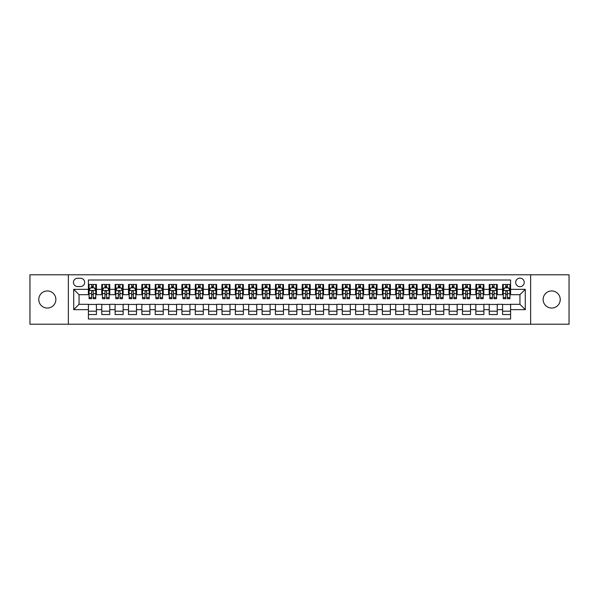 <?xml version="1.0" encoding="UTF-8"?>
<svg xmlns="http://www.w3.org/2000/svg" width="599" height="599" viewBox="0 0 599 599"><rect width="100%" height="100%" fill="white"/><g stroke="black" fill="none" stroke-linecap="round" stroke-linejoin="round"><path stroke-width="0.9" d="M551.679 290.949A8.551 8.551 0 0 0 543.128 299.5A8.551 8.551 0 0 0 551.679 308.051A8.551 8.551 0 0 0 560.23 299.5A8.551 8.551 0 0 0 551.679 290.949M47.321 290.949A8.551 8.551 0 0 0 38.77 299.5A8.551 8.551 0 0 0 47.321 308.051A8.551 8.551 0 0 0 55.872 299.5A8.551 8.551 0 0 0 47.321 290.949M519.947 278.123A4.275 4.275 0 0 0 515.672 282.399A4.275 4.275 0 0 0 519.947 286.674A4.275 4.275 0 0 0 524.222 282.399A4.275 4.275 0 0 0 519.947 278.123M530.639 324.216L569.05 324.216L569.05 274.784L530.639 274.784L530.639 324.216L68.361 324.216L68.361 274.784L29.95 274.784L29.95 324.216L68.361 324.216M510.595 284.473L502.583 284.473L502.583 289.347L497.237 289.347L497.237 294.693L502.583 294.693L502.583 289.347M497.237 289.347L497.237 284.473L489.218 284.473L489.218 289.347L483.88 289.347L483.88 294.693L489.218 294.693L489.218 289.347M483.88 289.347L483.88 284.473L475.861 284.473L475.861 289.347L470.514 289.347L470.514 294.693L475.861 294.693L475.861 289.347M470.514 289.347L470.514 284.473L462.503 284.473L462.503 289.347L457.157 289.347L457.157 294.693L462.503 294.693L462.503 289.347M457.157 289.347L457.157 284.473L449.138 284.473L449.138 289.347L443.792 289.347L443.792 294.693L449.138 294.693L449.138 289.347M443.792 289.347L443.792 284.473L435.78 284.473L435.78 289.347L430.434 289.347L430.434 294.693L435.78 294.693L435.78 289.347M430.434 289.347L430.434 284.473L422.415 284.473L422.415 289.347L417.076 289.347L417.076 294.693L422.415 294.693L422.415 289.347M417.076 289.347L417.076 284.473L409.057 284.473L409.057 289.347L403.711 289.347L403.711 294.693L409.057 294.693L409.057 289.347M403.711 289.347L403.711 284.473L395.699 284.473L395.699 289.347L390.353 289.347L390.353 294.693L395.699 294.693L395.699 289.347M390.353 289.347L390.353 284.473L382.334 284.473L382.334 289.347L376.988 289.347L376.988 294.693L382.334 294.693L382.334 289.347M376.988 289.347L376.988 284.473L368.977 284.473L368.977 289.347L363.63 289.347L363.63 294.693L368.977 294.693L368.977 289.347M363.63 289.347L363.63 284.473L355.611 284.473L355.611 289.347L350.273 289.347L350.273 294.693L355.611 294.693L355.611 289.347M350.273 289.347L350.273 284.473L342.254 284.473L342.254 289.347L336.908 289.347L336.908 294.693L342.254 294.693L342.254 289.347M336.908 289.347L336.908 284.473L328.896 284.473L328.896 289.347L323.55 289.347L323.55 294.693L328.896 294.693L328.896 289.347M323.55 289.347L323.55 284.473L315.531 284.473L315.531 289.347L310.192 289.347L310.192 294.693L315.531 294.693L315.531 289.347M310.192 289.347L310.192 284.473L302.173 284.473L302.173 289.347L296.827 289.347L296.827 294.693L302.173 294.693L302.173 289.347M296.827 289.347L296.827 284.473L288.808 284.473L288.808 289.347L283.469 289.347L283.469 294.693L288.808 294.693L288.808 289.347M283.469 289.347L283.469 284.473L275.45 284.473L275.45 289.347L270.104 289.347L270.104 294.693L275.45 294.693L275.45 289.347M270.104 289.347L270.104 284.473L262.092 284.473L262.092 289.347L256.746 289.347L256.746 294.693L262.092 294.693L262.092 289.347M256.746 289.347L256.746 284.473L248.727 284.473L248.727 289.347L243.389 289.347L243.389 294.693L248.727 294.693L248.727 289.347M243.389 289.347L243.389 284.473L235.37 284.473L235.37 289.347L230.023 289.347L230.023 294.693L235.37 294.693L235.37 289.347M230.023 289.347L230.023 284.473L222.012 284.473L222.012 289.347L216.666 289.347L216.666 294.693L222.012 294.693L222.012 289.347M216.666 289.347L216.666 284.473L208.647 284.473L208.647 289.347L203.301 289.347L203.301 294.693L208.647 294.693L208.647 289.347M203.301 289.347L203.301 284.473L195.289 284.473L195.289 289.347L189.943 289.347L189.943 294.693L195.289 294.693L195.289 289.347M189.943 289.347L189.943 284.473L181.924 284.473L181.924 289.347L176.585 289.347L176.585 294.693L181.924 294.693L181.924 289.347M176.585 289.347L176.585 284.473L168.566 284.473L168.566 289.347L163.22 289.347L163.22 294.693L168.566 294.693L168.566 289.347M163.22 289.347L163.22 284.473L155.208 284.473L155.208 289.347L149.862 289.347L149.862 294.693L155.208 294.693L155.208 289.347M149.862 289.347L149.862 284.473L141.843 284.473L141.843 289.347L136.497 289.347L136.497 294.693L141.843 294.693L141.843 289.347M136.497 289.347L136.497 284.473L128.486 284.473L128.486 289.347L123.139 289.347L123.139 294.693L128.486 294.693L128.486 289.347M123.139 289.347L123.139 284.473L115.12 284.473L115.12 289.347L109.782 289.347L109.782 294.693L115.12 294.693L115.12 289.347M109.782 289.347L109.782 284.473L101.763 284.473L101.763 294.693L96.417 294.693L96.417 284.473L88.405 284.473M88.405 314.527L96.417 314.527L96.417 304.307L101.763 304.307L101.763 314.527L109.782 314.527L109.782 304.307L115.12 304.307L115.12 309.653L109.782 309.653M115.12 309.653L115.12 314.527L123.139 314.527L123.139 304.307L128.486 304.307L128.486 309.653L123.139 309.653M128.486 309.653L128.486 314.527L136.497 314.527L136.497 304.307L141.843 304.307L141.843 309.653L136.497 309.653M141.843 309.653L141.843 314.527L149.862 314.527L149.862 304.307L155.208 304.307L155.208 309.653L149.862 309.653M155.208 309.653L155.208 314.527L163.22 314.527L163.22 304.307L168.566 304.307L168.566 309.653L163.22 309.653M168.566 309.653L168.566 314.527L176.585 314.527L176.585 304.307L181.924 304.307L181.924 309.653L176.585 309.653M181.924 309.653L181.924 314.527L189.943 314.527L189.943 304.307L195.289 304.307L195.289 309.653L189.943 309.653M195.289 309.653L195.289 314.527L203.301 314.527L203.301 304.307L208.647 304.307L208.647 309.653L203.301 309.653M208.647 309.653L208.647 314.527L216.666 314.527L216.666 304.307L222.012 304.307L222.012 309.653L216.666 309.653M222.012 309.653L222.012 314.527L230.023 314.527L230.023 304.307L235.37 304.307L235.37 309.653L230.023 309.653M235.37 309.653L235.37 314.527L243.389 314.527L243.389 304.307L248.727 304.307L248.727 309.653L243.389 309.653M248.727 309.653L248.727 314.527L256.746 314.527L256.746 304.307L262.092 304.307L262.092 309.653L256.746 309.653M262.092 309.653L262.092 314.527L270.104 314.527L270.104 304.307L275.45 304.307L275.45 309.653L270.104 309.653M275.45 309.653L275.45 314.527L283.469 314.527L283.469 304.307L288.808 304.307L288.808 309.653L283.469 309.653M288.808 309.653L288.808 314.527L296.827 314.527L296.827 304.307L302.173 304.307L302.173 309.653L296.827 309.653M302.173 309.653L302.173 314.527L310.192 314.527L310.192 304.307L315.531 304.307L315.531 309.653L310.192 309.653M315.531 309.653L315.531 314.527L323.55 314.527L323.55 304.307L328.896 304.307L328.896 309.653L323.55 309.653M328.896 309.653L328.896 314.527L336.908 314.527L336.908 304.307L342.254 304.307L342.254 309.653L336.908 309.653M342.254 309.653L342.254 314.527L350.273 314.527L350.273 304.307L355.611 304.307L355.611 309.653L350.273 309.653M355.611 309.653L355.611 314.527L363.63 314.527L363.63 304.307L368.977 304.307L368.977 309.653L363.63 309.653M368.977 309.653L368.977 314.527L376.988 314.527L376.988 304.307L382.334 304.307L382.334 309.653L376.988 309.653M382.334 309.653L382.334 314.527L390.353 314.527L390.353 304.307L395.699 304.307L395.699 309.653L390.353 309.653M395.699 309.653L395.699 314.527L403.711 314.527L403.711 304.307L409.057 304.307L409.057 309.653L403.711 309.653M409.057 309.653L409.057 314.527L417.076 314.527L417.076 304.307L422.415 304.307L422.415 309.653L417.076 309.653M422.415 309.653L422.415 314.527L430.434 314.527L430.434 304.307L435.78 304.307L435.78 309.653L430.434 309.653M435.78 309.653L435.78 314.527L443.792 314.527L443.792 304.307L449.138 304.307L449.138 309.653L443.792 309.653M449.138 309.653L449.138 314.527L457.157 314.527L457.157 304.307L462.503 304.307L462.503 309.653L457.157 309.653M462.503 309.653L462.503 314.527L470.514 314.527L470.514 304.307L475.861 304.307L475.861 309.653L470.514 309.653M475.861 309.653L475.861 314.527L483.88 314.527L483.88 304.307L489.218 304.307L489.218 309.653L483.88 309.653M489.218 309.653L489.218 314.527L497.237 314.527L497.237 304.307L502.583 304.307L502.583 309.653L497.237 309.653M77.578 286.539L80.521 286.539A4.141 4.141 0 0 0 84.661 282.399A4.141 4.141 0 0 0 80.521 278.258L77.578 278.258A4.141 4.141 0 0 0 73.437 282.399A4.141 4.141 0 0 0 77.578 286.539M530.639 274.784L68.361 274.784M510.595 289.347L510.595 279.995L88.405 279.995L88.405 294.693L79.053 294.693L79.053 304.307L88.405 304.307L88.405 319.005L510.595 319.005L510.595 304.307L519.947 304.307L519.947 294.693L510.595 294.693L510.595 289.347L525.293 289.347L525.293 309.653L510.595 309.653M88.405 309.653L73.707 309.653L73.707 289.347L88.405 289.347M502.583 309.653L502.583 314.527L510.595 314.527M88.405 287.812L89.071 287.812M91.61 287.812L93.212 287.812M95.75 287.812L96.417 287.812M88.405 294.558L89.071 294.558M91.61 294.558L93.212 294.558M95.75 294.558L96.417 294.558M88.405 304.442L96.417 304.442M88.405 311.188L96.417 311.188M101.763 294.558L102.429 294.558M104.967 294.558L106.57 294.558M109.108 294.558L109.782 294.558M101.763 287.812L102.429 287.812M104.967 287.812L106.57 287.812M109.108 287.812L109.782 287.812M101.763 304.442L109.782 304.442M101.763 311.188L109.782 311.188M115.12 304.442L123.139 304.442M115.12 311.188L123.139 311.188M115.12 287.812L115.794 287.812M118.332 287.812L119.935 287.812M122.473 287.812L123.139 287.812M115.12 294.558L115.794 294.558M118.332 294.558L119.935 294.558M122.473 294.558L123.139 294.558M128.486 304.442L136.497 304.442M128.486 311.188L136.497 311.188M128.486 287.812L129.152 287.812M131.69 287.812L133.292 287.812M135.831 287.812L136.497 287.812M128.486 294.558L129.152 294.558M131.69 294.558L133.292 294.558M135.831 294.558L136.497 294.558M141.843 304.442L149.862 304.442M141.843 311.188L149.862 311.188M141.843 287.812L142.51 287.812M145.048 287.812L146.658 287.812M149.196 287.812L149.862 287.812M141.843 294.558L142.51 294.558M145.048 294.558L146.658 294.558M149.196 294.558L149.862 294.558M155.208 304.442L163.22 304.442M155.208 311.188L163.22 311.188M155.208 287.812L155.875 287.812M158.413 287.812L160.015 287.812M162.554 287.812L163.22 287.812M155.208 294.558L155.875 294.558M158.413 294.558L160.015 294.558M162.554 294.558L163.22 294.558M168.566 304.442L176.585 304.442M168.566 311.188L176.585 311.188M168.566 287.812L169.232 287.812M171.771 287.812L173.373 287.812M175.911 287.812L176.585 287.812M168.566 294.558L169.232 294.558M171.771 294.558L173.373 294.558M175.911 294.558L176.585 294.558M181.924 304.442L189.943 304.442M181.924 311.188L189.943 311.188M181.924 287.812L182.598 287.812M185.136 287.812L186.738 287.812M189.277 287.812L189.943 287.812M181.924 294.558L182.598 294.558M185.136 294.558L186.738 294.558M189.277 294.558L189.943 294.558M195.289 304.442L203.301 304.442M195.289 311.188L203.301 311.188M195.289 287.812L195.955 287.812M198.494 287.812L200.096 287.812M202.634 287.812L203.301 287.812M195.289 294.558L195.955 294.558M198.494 294.558L200.096 294.558M202.634 294.558L203.301 294.558M208.647 304.442L216.666 304.442M208.647 311.188L216.666 311.188M208.647 287.812L209.313 287.812M211.851 287.812L213.461 287.812M215.999 287.812L216.666 287.812M208.647 294.558L209.313 294.558M211.851 294.558L213.461 294.558M215.999 294.558L216.666 294.558M222.012 304.442L230.023 304.442M222.012 311.188L230.023 311.188M222.012 287.812L222.678 287.812M225.217 287.812L226.819 287.812M229.357 287.812L230.023 287.812M222.012 294.558L222.678 294.558M225.217 294.558L226.819 294.558M229.357 294.558L230.023 294.558M235.37 304.442L243.389 304.442M235.37 311.188L243.389 311.188M235.37 287.812L236.036 287.812M238.574 287.812L240.177 287.812M242.715 287.812L243.389 287.812M235.37 294.558L236.036 294.558M238.574 294.558L240.177 294.558M242.715 294.558L243.389 294.558M248.727 304.442L256.746 304.442M248.727 311.188L256.746 311.188M248.727 287.812L249.401 287.812M251.939 287.812L253.542 287.812M256.08 287.812L256.746 287.812M248.727 294.558L249.401 294.558M251.939 294.558L253.542 294.558M256.08 294.558L256.746 294.558M262.092 304.442L270.104 304.442M262.092 311.188L270.104 311.188M262.092 287.812L262.759 287.812M265.297 287.812L266.899 287.812M269.438 287.812L270.104 287.812M262.092 294.558L262.759 294.558M265.297 294.558L266.899 294.558M269.438 294.558L270.104 294.558M275.45 304.442L283.469 304.442M275.45 311.188L283.469 311.188M275.45 287.812L276.117 287.812M278.655 287.812L280.257 287.812M282.803 287.812L283.469 287.812M275.45 294.558L276.117 294.558M278.655 294.558L280.257 294.558M282.803 294.558L283.469 294.558M288.808 304.442L296.827 304.442M288.808 311.188L296.827 311.188M288.808 287.812L289.482 287.812M292.02 287.812L293.622 287.812M296.161 287.812L296.827 287.812M288.808 294.558L289.482 294.558M292.02 294.558L293.622 294.558M296.161 294.558L296.827 294.558M302.173 304.442L310.192 304.442M302.173 311.188L310.192 311.188M302.173 287.812L302.839 287.812M305.378 287.812L306.98 287.812M309.518 287.812L310.192 287.812M302.173 294.558L302.839 294.558M305.378 294.558L306.98 294.558M309.518 294.558L310.192 294.558M315.531 304.442L323.55 304.442M315.531 311.188L323.55 311.188M315.531 287.812L316.197 287.812M318.743 287.812L320.345 287.812M322.883 287.812L323.55 287.812M315.531 294.558L316.197 294.558M318.743 294.558L320.345 294.558M322.883 294.558L323.55 294.558M328.896 304.442L336.908 304.442M328.896 311.188L336.908 311.188M328.896 287.812L329.562 287.812M332.101 287.812L333.703 287.812M336.241 287.812L336.908 287.812M328.896 294.558L329.562 294.558M332.101 294.558L333.703 294.558M336.241 294.558L336.908 294.558M342.254 304.442L350.273 304.442M342.254 311.188L350.273 311.188M342.254 287.812L342.92 287.812M345.458 287.812L347.061 287.812M349.599 287.812L350.273 287.812M342.254 294.558L342.92 294.558M345.458 294.558L347.061 294.558M349.599 294.558L350.273 294.558M355.611 304.442L363.63 304.442M355.611 311.188L363.63 311.188M355.611 287.812L356.285 287.812M358.823 287.812L360.426 287.812M362.964 287.812L363.63 287.812M355.611 294.558L356.285 294.558M358.823 294.558L360.426 294.558M362.964 294.558L363.63 294.558M368.977 304.442L376.988 304.442M368.977 311.188L376.988 311.188M368.977 287.812L369.643 287.812M372.181 287.812L373.783 287.812M376.322 287.812L376.988 287.812M368.977 294.558L369.643 294.558M372.181 294.558L373.783 294.558M376.322 294.558L376.988 294.558M382.334 304.442L390.353 304.442M382.334 311.188L390.353 311.188M382.334 287.812L383.001 287.812M385.539 287.812L387.149 287.812M389.687 287.812L390.353 287.812M382.334 294.558L383.001 294.558M385.539 294.558L387.149 294.558M389.687 294.558L390.353 294.558M395.699 304.442L403.711 304.442M395.699 311.188L403.711 311.188M395.699 287.812L396.366 287.812M398.904 287.812L400.506 287.812M403.045 287.812L403.711 287.812M395.699 294.558L396.366 294.558M398.904 294.558L400.506 294.558M403.045 294.558L403.711 294.558M409.057 304.442L417.076 304.442M409.057 311.188L417.076 311.188M409.057 287.812L409.723 287.812M412.262 287.812L413.864 287.812M416.402 287.812L417.076 287.812M409.057 294.558L409.723 294.558M412.262 294.558L413.864 294.558M416.402 294.558L417.076 294.558M422.415 304.442L430.434 304.442M422.415 311.188L430.434 311.188M422.415 287.812L423.089 287.812M425.627 287.812L427.229 287.812M429.768 287.812L430.434 287.812M422.415 294.558L423.089 294.558M425.627 294.558L427.229 294.558M429.768 294.558L430.434 294.558M435.78 304.442L443.792 304.442M435.78 311.188L443.792 311.188M435.78 287.812L436.446 287.812M438.985 287.812L440.587 287.812M443.125 287.812L443.792 287.812M435.78 294.558L436.446 294.558M438.985 294.558L440.587 294.558M443.125 294.558L443.792 294.558M449.138 304.442L457.157 304.442M449.138 311.188L457.157 311.188M449.138 287.812L449.804 287.812M452.342 287.812L453.952 287.812M456.49 287.812L457.157 287.812M449.138 294.558L449.804 294.558M452.342 294.558L453.952 294.558M456.49 294.558L457.157 294.558M462.503 304.442L470.514 304.442M462.503 311.188L470.514 311.188M462.503 287.812L463.169 287.812M465.708 287.812L467.31 287.812M469.848 287.812L470.514 287.812M462.503 294.558L463.169 294.558M465.708 294.558L467.31 294.558M469.848 294.558L470.514 294.558M475.861 304.442L483.88 304.442M475.861 311.188L483.88 311.188M475.861 287.812L476.527 287.812M479.065 287.812L480.668 287.812M483.206 287.812L483.88 287.812M475.861 294.558L476.527 294.558M479.065 294.558L480.668 294.558M483.206 294.558L483.88 294.558M489.218 304.442L497.237 304.442M489.218 311.188L497.237 311.188M489.218 287.812L489.892 287.812M492.43 287.812L494.033 287.812M496.571 287.812L497.237 287.812M489.218 294.558L489.892 294.558M492.43 294.558L494.033 294.558M496.571 294.558L497.237 294.558M502.583 304.442L510.595 304.442M502.583 311.188L510.595 311.188M502.583 287.812L503.25 287.812M505.788 287.812L507.39 287.812M509.929 287.812L510.595 287.812M502.583 294.558L503.25 294.558M505.788 294.558L507.39 294.558M509.929 294.558L510.595 294.558M79.053 294.693L73.707 289.347M79.053 304.307L73.707 309.653M525.293 289.347L519.947 294.693M525.293 309.653L519.947 304.307M93.212 286.21L91.61 286.21M95.75 297.613L93.212 297.613L93.212 298.699L95.75 298.699L95.75 290.545L94.417 287.879L90.404 287.879L89.071 290.545L89.071 298.699L91.61 298.699L91.61 297.613L89.071 297.613M89.071 290.545L89.071 284.473M95.75 290.545L95.75 284.473M91.61 287.879L91.61 284.473M93.212 284.473L93.212 287.879M93.212 297.613L93.212 291.548C92.68 290.522 92.141 290.522 91.61 291.548L91.61 297.613M106.57 286.21L104.967 286.21M109.108 297.613L106.57 297.613L106.57 298.699L109.108 298.699L109.108 290.545L107.775 287.879L103.769 287.879L102.429 290.545L102.429 298.699L104.967 298.699L104.967 297.613L102.429 297.613M102.429 290.545L102.429 284.473M109.108 290.545L109.108 284.473M104.967 287.879L104.967 284.473M106.57 284.473L106.57 287.879M106.57 297.613L106.57 291.548C106.038 290.522 105.506 290.522 104.967 291.548L104.967 297.613M119.935 286.21L118.332 286.21M122.473 297.613L119.935 297.613L119.935 298.699L122.473 298.699L122.473 290.545L121.133 287.879L117.127 287.879L115.794 290.545L115.794 298.699L118.332 298.699L118.332 297.613L115.794 297.613M115.794 290.545L115.794 284.473M122.473 290.545L122.473 284.473M118.332 287.879L118.332 284.473M119.935 284.473L119.935 287.879M119.935 297.613L119.935 291.548C119.403 290.522 118.864 290.522 118.332 291.548L118.332 297.613M133.292 286.21L131.69 286.21M135.831 297.613L133.292 297.613L133.292 298.699L135.831 298.699L135.831 290.545L134.498 287.879L130.492 287.879L129.152 290.545L129.152 298.699L131.69 298.699L131.69 297.613L129.152 297.613M129.152 290.545L129.152 284.473M135.831 290.545L135.831 284.473M131.69 287.879L131.69 284.473M133.292 284.473L133.292 287.879M133.292 297.613L133.292 291.548C132.761 290.522 132.229 290.522 131.69 291.548L131.69 297.613M146.658 286.21L145.048 286.21M149.196 297.613L146.658 297.613L146.658 298.699L149.196 298.699L149.196 290.545L147.856 287.879L143.85 287.879L142.51 290.545L142.51 298.699L145.048 298.699L145.048 297.613L142.51 297.613M142.51 290.545L142.51 284.473M149.196 290.545L149.196 284.473M145.048 287.879L145.048 284.473M146.658 284.473L146.658 287.879M146.658 297.613L146.658 291.548C146.119 290.522 145.587 290.522 145.048 291.548L145.048 297.613M160.015 286.21L158.413 286.21M162.554 297.613L160.015 297.613L160.015 298.699L162.554 298.699L162.554 290.545L161.221 287.879L157.208 287.879L155.875 290.545L155.875 298.699L158.413 298.699L158.413 297.613L155.875 297.613M155.875 290.545L155.875 284.473M162.554 290.545L162.554 284.473M158.413 287.879L158.413 284.473M160.015 284.473L160.015 287.879M160.015 297.613L160.015 291.548C159.484 290.522 158.945 290.522 158.413 291.548L158.413 297.613M173.373 286.21L171.771 286.21M175.911 297.613L173.373 297.613L173.373 298.699L175.911 298.699L175.911 290.545L174.579 287.879L170.573 287.879L169.232 290.545L169.232 298.699L171.771 298.699L171.771 297.613L169.232 297.613M169.232 290.545L169.232 284.473M175.911 290.545L175.911 284.473M171.771 287.879L171.771 284.473M173.373 284.473L173.373 287.879M173.373 297.613L173.373 291.548C172.841 290.522 172.31 290.522 171.771 291.548L171.771 297.613M186.738 286.21L185.136 286.21M189.277 297.613L186.738 297.613L186.738 298.699L189.277 298.699L189.277 290.545L187.936 287.879L183.93 287.879L182.598 290.545L182.598 298.699L185.136 298.699L185.136 297.613L182.598 297.613M182.598 290.545L182.598 284.473M189.277 290.545L189.277 284.473M185.136 287.879L185.136 284.473M186.738 284.473L186.738 287.879M186.738 297.613L186.738 291.548C186.199 290.522 185.668 290.522 185.136 291.548L185.136 297.613M200.096 286.21L198.494 286.21M202.634 297.613L200.096 297.613L200.096 298.699L202.634 298.699L202.634 290.545L201.301 287.879L197.288 287.879L195.955 290.545L195.955 298.699L198.494 298.699L198.494 297.613L195.955 297.613M195.955 290.545L195.955 284.473M202.634 290.545L202.634 284.473M198.494 287.879L198.494 284.473M200.096 284.473L200.096 287.879M200.096 297.613L200.096 291.548C199.564 290.522 199.033 290.522 198.494 291.548L198.494 297.613M213.461 286.21L211.851 286.21M215.999 297.613L213.461 297.613L213.461 298.699L215.999 298.699L215.999 290.545L214.659 287.879L210.653 287.879L209.313 290.545L209.313 298.699L211.851 298.699L211.851 297.613L209.313 297.613M209.313 290.545L209.313 284.473M215.999 290.545L215.999 284.473M211.851 287.879L211.851 284.473M213.461 284.473L213.461 287.879M213.461 297.613L213.461 291.548C212.922 290.522 212.39 290.522 211.851 291.548L211.851 297.613M226.819 286.21L225.217 286.21M229.357 297.613L226.819 297.613L226.819 298.699L229.357 298.699L229.357 290.545L228.024 287.879L224.011 287.879L222.678 290.545L222.678 298.699L225.217 298.699L225.217 297.613L222.678 297.613M222.678 290.545L222.678 284.473M229.357 290.545L229.357 284.473M225.217 287.879L225.217 284.473M226.819 284.473L226.819 287.879M226.819 297.613L226.819 291.548C226.287 290.522 225.748 290.522 225.217 291.548L225.217 297.613M240.177 286.21L238.574 286.21M242.715 297.613L240.177 297.613L240.177 298.699L242.715 298.699L242.715 290.545L241.382 287.879L237.376 287.879L236.036 290.545L236.036 298.699L238.574 298.699L238.574 297.613L236.036 297.613M236.036 290.545L236.036 284.473M242.715 290.545L242.715 284.473M238.574 287.879L238.574 284.473M240.177 284.473L240.177 287.879M240.177 297.613L240.177 291.548C239.645 290.522 239.113 290.522 238.574 291.548L238.574 297.613M253.542 286.21L251.939 286.21M256.08 297.613L253.542 297.613L253.542 298.699L256.08 298.699L256.08 290.545L254.74 287.879L250.734 287.879L249.401 290.545L249.401 298.699L251.939 298.699L251.939 297.613L249.401 297.613M249.401 290.545L249.401 284.473M256.08 290.545L256.08 284.473M251.939 287.879L251.939 284.473M253.542 284.473L253.542 287.879M253.542 297.613L253.542 291.548C253.003 290.522 252.471 290.522 251.939 291.548L251.939 297.613M266.899 286.21L265.297 286.21M269.438 297.613L266.899 297.613L266.899 298.699L269.438 298.699L269.438 290.545L268.105 287.879L264.092 287.879L262.759 290.545L262.759 298.699L265.297 298.699L265.297 297.613L262.759 297.613M262.759 290.545L262.759 284.473M269.438 290.545L269.438 284.473M265.297 287.879L265.297 284.473M266.899 284.473L266.899 287.879M266.899 297.613L266.899 291.548C266.368 290.522 265.829 290.522 265.297 291.548L265.297 297.613M280.257 286.21L278.655 286.21M282.803 297.613L280.257 297.613L280.257 298.699L282.803 298.699L282.803 290.545L281.463 287.879L277.457 287.879L276.117 290.545L276.117 298.699L278.655 298.699L278.655 297.613L276.117 297.613M276.117 290.545L276.117 284.473M282.803 290.545L282.803 284.473M278.655 287.879L278.655 284.473M280.257 284.473L280.257 287.879M280.257 297.613L280.257 291.548C279.726 290.522 279.194 290.522 278.655 291.548L278.655 297.613M293.622 286.21L292.02 286.21M296.161 297.613L293.622 297.613L293.622 298.699L296.161 298.699L296.161 290.545L294.82 287.879L290.815 287.879L289.482 290.545L289.482 298.699L292.02 298.699L292.02 297.613L289.482 297.613M289.482 290.545L289.482 284.473M296.161 290.545L296.161 284.473M292.02 287.879L292.02 284.473M293.622 284.473L293.622 287.879M293.622 297.613L293.622 291.548C293.091 290.522 292.552 290.522 292.02 291.548L292.02 297.613M306.98 286.21L305.378 286.21M309.518 297.613L306.98 297.613L306.98 298.699L309.518 298.699L309.518 290.545L308.186 287.879L304.18 287.879L302.839 290.545L302.839 298.699L305.378 298.699L305.378 297.613L302.839 297.613M302.839 290.545L302.839 284.473M309.518 290.545L309.518 284.473M305.378 287.879L305.378 284.473M306.98 284.473L306.98 287.879M306.98 297.613L306.98 291.548C306.448 290.522 305.917 290.522 305.378 291.548L305.378 297.613M320.345 286.21L318.743 286.21M322.883 297.613L320.345 297.613L320.345 298.699L322.883 298.699L322.883 290.545L321.543 287.879L317.537 287.879L316.197 290.545L316.197 298.699L318.743 298.699L318.743 297.613L316.197 297.613M316.197 290.545L316.197 284.473M322.883 290.545L322.883 284.473M318.743 287.879L318.743 284.473M320.345 284.473L320.345 287.879M320.345 297.613L320.345 291.548C319.806 290.522 319.274 290.522 318.743 291.548L318.743 297.613M333.703 286.21L332.101 286.21M336.241 297.613L333.703 297.613L333.703 298.699L336.241 298.699L336.241 290.545L334.908 287.879L330.895 287.879L329.562 290.545L329.562 298.699L332.101 298.699L332.101 297.613L329.562 297.613M329.562 290.545L329.562 284.473M336.241 290.545L336.241 284.473M332.101 287.879L332.101 284.473M333.703 284.473L333.703 287.879M333.703 297.613L333.703 291.548C333.171 290.522 332.632 290.522 332.101 291.548L332.101 297.613M347.061 286.21L345.458 286.21M349.599 297.613L347.061 297.613L347.061 298.699L349.599 298.699L349.599 290.545L348.266 287.879L344.26 287.879L342.92 290.545L342.92 298.699L345.458 298.699L345.458 297.613L342.92 297.613M342.92 290.545L342.92 284.473M349.599 290.545L349.599 284.473M345.458 287.879L345.458 284.473M347.061 284.473L347.061 287.879M347.061 297.613L347.061 291.548C346.529 290.522 345.997 290.522 345.458 291.548L345.458 297.613M360.426 286.21L358.823 286.21M362.964 297.613L360.426 297.613L360.426 298.699L362.964 298.699L362.964 290.545L361.624 287.879L357.618 287.879L356.285 290.545L356.285 298.699L358.823 298.699L358.823 297.613L356.285 297.613M356.285 290.545L356.285 284.473M362.964 290.545L362.964 284.473M358.823 287.879L358.823 284.473M360.426 284.473L360.426 287.879M360.426 297.613L360.426 291.548C359.894 290.522 359.355 290.522 358.823 291.548L358.823 297.613M373.783 286.21L372.181 286.21M376.322 297.613L373.783 297.613L373.783 298.699L376.322 298.699L376.322 290.545L374.989 287.879L370.976 287.879L369.643 290.545L369.643 298.699L372.181 298.699L372.181 297.613L369.643 297.613M369.643 290.545L369.643 284.473M376.322 290.545L376.322 284.473M372.181 287.879L372.181 284.473M373.783 284.473L373.783 287.879M373.783 297.613L373.783 291.548C373.252 290.522 372.72 290.522 372.181 291.548L372.181 297.613M387.149 286.21L385.539 286.21M389.687 297.613L387.149 297.613L387.149 298.699L389.687 298.699L389.687 290.545L388.347 287.879L384.341 287.879L383.001 290.545L383.001 298.699L385.539 298.699L385.539 297.613L383.001 297.613M383.001 290.545L383.001 284.473M389.687 290.545L389.687 284.473M385.539 287.879L385.539 284.473M387.149 284.473L387.149 287.879M387.149 297.613L387.149 291.548C386.61 290.522 386.078 290.522 385.539 291.548L385.539 297.613M400.506 286.21L398.904 286.21M403.045 297.613L400.506 297.613L400.506 298.699L403.045 298.699L403.045 290.545L401.712 287.879L397.699 287.879L396.366 290.545L396.366 298.699L398.904 298.699L398.904 297.613L396.366 297.613M396.366 290.545L396.366 284.473M403.045 290.545L403.045 284.473M398.904 287.879L398.904 284.473M400.506 284.473L400.506 287.879M400.506 297.613L400.506 291.548C399.975 290.522 399.436 290.522 398.904 291.548L398.904 297.613M413.864 286.21L412.262 286.21M416.402 297.613L413.864 297.613L413.864 298.699L416.402 298.699L416.402 290.545L415.07 287.879L411.064 287.879L409.723 290.545L409.723 298.699L412.262 298.699L412.262 297.613L409.723 297.613M409.723 290.545L409.723 284.473M416.402 290.545L416.402 284.473M412.262 287.879L412.262 284.473M413.864 284.473L413.864 287.879M413.864 297.613L413.864 291.548C413.332 290.522 412.801 290.522 412.262 291.548L412.262 297.613M427.229 286.21L425.627 286.21M429.768 297.613L427.229 297.613L427.229 298.699L429.768 298.699L429.768 290.545L428.427 287.879L424.421 287.879L423.089 290.545L423.089 298.699L425.627 298.699L425.627 297.613L423.089 297.613M423.089 290.545L423.089 284.473M429.768 290.545L429.768 284.473M425.627 287.879L425.627 284.473M427.229 284.473L427.229 287.879M427.229 297.613L427.229 291.548C426.69 290.522 426.159 290.522 425.627 291.548L425.627 297.613M440.587 286.21L438.985 286.21M443.125 297.613L440.587 297.613L440.587 298.699L443.125 298.699L443.125 290.545L441.792 287.879L437.779 287.879L436.446 290.545L436.446 298.699L438.985 298.699L438.985 297.613L436.446 297.613M436.446 290.545L436.446 284.473M443.125 290.545L443.125 284.473M438.985 287.879L438.985 284.473M440.587 284.473L440.587 287.879M440.587 297.613L440.587 291.548C440.055 290.522 439.516 290.522 438.985 291.548L438.985 297.613M453.952 286.21L452.342 286.21M456.49 297.613L453.952 297.613L453.952 298.699L456.49 298.699L456.49 290.545L455.15 287.879L451.144 287.879L449.804 290.545L449.804 298.699L452.342 298.699L452.342 297.613L449.804 297.613M449.804 290.545L449.804 284.473M456.49 290.545L456.49 284.473M452.342 287.879L452.342 284.473M453.952 284.473L453.952 287.879M453.952 297.613L453.952 291.548C453.413 290.522 452.881 290.522 452.342 291.548L452.342 297.613M467.31 286.21L465.708 286.21M469.848 297.613L467.31 297.613L467.31 298.699L469.848 298.699L469.848 290.545L468.508 287.879L464.502 287.879L463.169 290.545L463.169 298.699L465.708 298.699L465.708 297.613L463.169 297.613M463.169 290.545L463.169 284.473M469.848 290.545L469.848 284.473M465.708 287.879L465.708 284.473M467.31 284.473L467.31 287.879M467.31 297.613L467.31 291.548C466.778 290.522 466.239 290.522 465.708 291.548L465.708 297.613M480.668 286.21L479.065 286.21M483.206 297.613L480.668 297.613L480.668 298.699L483.206 298.699L483.206 290.545L481.873 287.879L477.867 287.879L476.527 290.545L476.527 298.699L479.065 298.699L479.065 297.613L476.527 297.613M476.527 290.545L476.527 284.473M483.206 290.545L483.206 284.473M479.065 287.879L479.065 284.473M480.668 284.473L480.668 287.879M480.668 297.613L480.668 291.548C480.136 290.522 479.604 290.522 479.065 291.548L479.065 297.613M494.033 286.21L492.43 286.21M496.571 297.613L494.033 297.613L494.033 298.699L496.571 298.699L496.571 290.545L495.231 287.879L491.225 287.879L489.892 290.545L489.892 298.699L492.43 298.699L492.43 297.613L489.892 297.613M489.892 290.545L489.892 284.473M496.571 290.545L496.571 284.473M492.43 287.879L492.43 284.473M494.033 284.473L494.033 287.879M494.033 297.613L494.033 291.548C493.494 290.522 492.962 290.522 492.43 291.548L492.43 297.613M507.39 286.21L505.788 286.21M509.929 297.613L507.39 297.613L507.39 298.699L509.929 298.699L509.929 290.545L508.596 287.879L504.583 287.879L503.25 290.545L503.25 298.699L505.788 298.699L505.788 297.613L503.25 297.613M503.25 290.545L503.25 284.473M509.929 290.545L509.929 284.473M505.788 287.879L505.788 284.473M507.39 284.473L507.39 287.879M507.39 297.613L507.39 291.548C506.859 290.522 506.32 290.522 505.788 291.548L505.788 297.613M101.763 309.653L96.417 309.653M101.763 289.347L96.417 289.347M95.72 290.485L89.101 290.485M89.071 288.613L90.037 288.613M94.784 288.613L95.75 288.613M91.61 293.645L89.071 293.645M95.75 293.645L93.212 293.645M93.212 287.056L91.61 287.056M109.078 290.485L102.466 290.485M102.429 288.613L103.402 288.613M108.142 288.613L109.108 288.613M104.967 293.645L102.429 293.645M109.108 293.645L106.57 293.645M106.57 287.056L104.967 287.056M122.436 290.485L115.824 290.485M115.794 288.613L116.76 288.613M121.507 288.613L122.473 288.613M118.332 293.645L115.794 293.645M122.473 293.645L119.935 293.645M119.935 287.056L118.332 287.056M135.801 290.485L129.189 290.485M129.152 288.613L130.118 288.613M134.865 288.613L135.831 288.613M131.69 293.645L129.152 293.645M135.831 293.645L133.292 293.645M133.292 287.056L131.69 287.056M149.158 290.485L142.547 290.485M142.51 288.613L143.483 288.613M148.223 288.613L149.196 288.613M145.048 293.645L142.51 293.645M149.196 293.645L146.658 293.645M146.658 287.056L145.048 287.056M162.524 290.485L155.905 290.485M155.875 288.613L156.841 288.613M161.588 288.613L162.554 288.613M158.413 293.645L155.875 293.645M162.554 293.645L160.015 293.645M160.015 287.056L158.413 287.056M175.881 290.485L169.27 290.485M169.232 288.613L170.206 288.613M174.945 288.613L175.911 288.613M171.771 293.645L169.232 293.645M175.911 293.645L173.373 293.645M173.373 287.056L171.771 287.056M189.239 290.485L182.628 290.485M182.598 288.613L183.564 288.613M188.303 288.613L189.277 288.613M185.136 293.645L182.598 293.645M189.277 293.645L186.738 293.645M186.738 287.056L185.136 287.056M202.604 290.485L195.985 290.485M195.955 288.613L196.921 288.613M201.668 288.613L202.634 288.613M198.494 293.645L195.955 293.645M202.634 293.645L200.096 293.645M200.096 287.056L198.494 287.056M215.962 290.485L209.351 290.485M209.313 288.613L210.286 288.613M215.026 288.613L215.999 288.613M211.851 293.645L209.313 293.645M215.999 293.645L213.461 293.645M213.461 287.056L211.851 287.056M229.327 290.485L222.708 290.485M222.678 288.613L223.644 288.613M228.391 288.613L229.357 288.613M225.217 293.645L222.678 293.645M229.357 293.645L226.819 293.645M226.819 287.056L225.217 287.056M242.685 290.485L236.073 290.485M236.036 288.613L237.009 288.613M241.749 288.613L242.715 288.613M238.574 293.645L236.036 293.645M242.715 293.645L240.177 293.645M240.177 287.056L238.574 287.056M256.043 290.485L249.431 290.485M249.401 288.613L250.367 288.613M255.107 288.613L256.08 288.613M251.939 293.645L249.401 293.645M256.08 293.645L253.542 293.645M253.542 287.056L251.939 287.056M269.408 290.485L262.789 290.485M262.759 288.613L263.725 288.613M268.472 288.613L269.438 288.613M265.297 293.645L262.759 293.645M269.438 293.645L266.899 293.645M266.899 287.056L265.297 287.056M282.765 290.485L276.154 290.485M276.117 288.613L277.09 288.613M281.829 288.613L282.803 288.613M278.655 293.645L276.117 293.645M282.803 293.645L280.257 293.645M280.257 287.056L278.655 287.056M296.123 290.485L289.512 290.485M289.482 288.613L290.448 288.613M295.195 288.613L296.161 288.613M292.02 293.645L289.482 293.645M296.161 293.645L293.622 293.645M293.622 287.056L292.02 287.056M309.488 290.485L302.877 290.485M302.839 288.613L303.805 288.613M308.552 288.613L309.518 288.613M305.378 293.645L302.839 293.645M309.518 293.645L306.98 293.645M306.98 287.056L305.378 287.056M322.846 290.485L316.235 290.485M316.197 288.613L317.171 288.613M321.91 288.613L322.883 288.613M318.743 293.645L316.197 293.645M322.883 293.645L320.345 293.645M320.345 287.056L318.743 287.056M336.211 290.485L329.592 290.485M329.562 288.613L330.528 288.613M335.275 288.613L336.241 288.613M332.101 293.645L329.562 293.645M336.241 293.645L333.703 293.645M333.703 287.056L332.101 287.056M349.569 290.485L342.957 290.485M342.92 288.613L343.893 288.613M348.633 288.613L349.599 288.613M345.458 293.645L342.92 293.645M349.599 293.645L347.061 293.645M347.061 287.056L345.458 287.056M362.927 290.485L356.315 290.485M356.285 288.613L357.251 288.613M361.991 288.613L362.964 288.613M358.823 293.645L356.285 293.645M362.964 293.645L360.426 293.645M360.426 287.056L358.823 287.056M376.292 290.485L369.673 290.485M369.643 288.613L370.609 288.613M375.356 288.613L376.322 288.613M372.181 293.645L369.643 293.645M376.322 293.645L373.783 293.645M373.783 287.056L372.181 287.056M389.649 290.485L383.038 290.485M383.001 288.613L383.974 288.613M388.714 288.613L389.687 288.613M385.539 293.645L383.001 293.645M389.687 293.645L387.149 293.645M387.149 287.056L385.539 287.056M403.015 290.485L396.396 290.485M396.366 288.613L397.332 288.613M402.079 288.613L403.045 288.613M398.904 293.645L396.366 293.645M403.045 293.645L400.506 293.645M400.506 287.056L398.904 287.056M416.372 290.485L409.761 290.485M409.723 288.613L410.697 288.613M415.436 288.613L416.402 288.613M412.262 293.645L409.723 293.645M416.402 293.645L413.864 293.645M413.864 287.056L412.262 287.056M429.73 290.485L423.119 290.485M423.089 288.613L424.055 288.613M428.794 288.613L429.768 288.613M425.627 293.645L423.089 293.645M429.768 293.645L427.229 293.645M427.229 287.056L425.627 287.056M443.095 290.485L436.476 290.485M436.446 288.613L437.412 288.613M442.159 288.613L443.125 288.613M438.985 293.645L436.446 293.645M443.125 293.645L440.587 293.645M440.587 287.056L438.985 287.056M456.453 290.485L449.842 290.485M449.804 288.613L450.777 288.613M455.517 288.613L456.49 288.613M452.342 293.645L449.804 293.645M456.49 293.645L453.952 293.645M453.952 287.056L452.342 287.056M469.811 290.485L463.199 290.485M463.169 288.613L464.135 288.613M468.882 288.613L469.848 288.613M465.708 293.645L463.169 293.645M469.848 293.645L467.31 293.645M467.31 287.056L465.708 287.056M483.176 290.485L476.564 290.485M476.527 288.613L477.493 288.613M482.24 288.613L483.206 288.613M479.065 293.645L476.527 293.645M483.206 293.645L480.668 293.645M480.668 287.056L479.065 287.056M496.534 290.485L489.922 290.485M489.892 288.613L490.858 288.613M495.598 288.613L496.571 288.613M492.43 293.645L489.892 293.645M496.571 293.645L494.033 293.645M494.033 287.056L492.43 287.056M509.899 290.485L503.28 290.485M503.25 288.613L504.216 288.613M508.963 288.613L509.929 288.613M505.788 293.645L503.25 293.645M509.929 293.645L507.39 293.645M507.39 287.056L505.788 287.056"/></g></svg>

